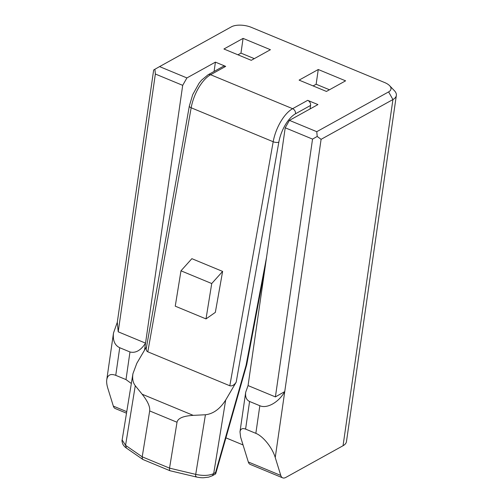 <?xml version="1.0" encoding="UTF-8"?>
<svg xmlns="http://www.w3.org/2000/svg" width="503" height="503" viewBox="0 0 503 503"><rect width="100%" height="100%" fill="white"/><g stroke="black" fill="none" stroke-linecap="round" stroke-linejoin="round"><path stroke-width="0.75" d="M169.939 470.714L142.99 459.541L142.255 458.516L142.204 456.825L169.542 468.142L169.511 470.028L169.964 470.726L195.824 476.875C199.087 477.573 201.709 477.856 203.684 477.737L208.632 477.146L212.291 475.775L213.7 473.568L215.561 472.537L215.504 473.989L212.291 475.775M345.599 80.832L318.261 69.515L299.103 80.122L326.441 91.439L345.599 80.832M251.261 60.316L270.419 49.709L243.081 38.385L223.923 48.998L251.261 60.316M214.077 71.457L215.422 62.139L186.915 77.927L159.577 66.603L231.411 26.822A14.499 6.376 -171.8 0 1 251.355 27.357L384.625 82.536A14.499 6.376 -171.8 0 1 389.605 85.673A14.499 6.376 -171.8 0 1 388.605 91.904L316.764 131.685L289.426 120.368L317.934 104.58L307.685 100.336A4.143 3.219 61 0 1 310.571 105.435L295.5 113.785A4.143 3.219 61 0 0 292.614 108.686L307.685 100.336M215.422 62.139L225.671 66.383A4.143 3.219 -119 0 0 223.137 66.44L208.06 74.79L201.609 80.115L199.081 83.215L192.687 94.702L189.342 106.02A4.143 1.622 -169.9 0 0 191.171 107.787A28.998 13.059 -67.5 0 1 210.6 74.727L292.614 108.686A28.998 13.059 -67.5 0 0 273.186 141.739L191.171 107.787L147.807 351.811L229.814 385.763L273.186 141.739A4.143 1.622 10.1 0 0 278.844 142.116A24.854 11.192 -67.5 0 1 295.5 113.785M316.764 131.685L317.217 136.458L321.096 139.331L284.742 391.604L275.399 396.898L312.545 139.105L317.217 136.458M389.605 85.673L394.358 90.647A20.711 9.104 -171.8 0 1 396.345 95.432A20.711 9.104 -171.8 0 1 392.931 99.55L321.096 139.331M396.345 95.432L346.46 441.615A20.711 9.104 -171.8 0 1 343.046 445.733L285.836 477.416A12.424 5.596 -67.5 0 1 282.673 477.85A12.424 5.596 -67.5 0 1 280.781 475.436L275.242 457.529C272.337 447.689 263.088 436.164 255.845 433.347L259.831 405.726C267.005 408.977 278.882 402.243 284.742 391.604L275.242 457.529M282.673 477.85L250.211 464.407A12.424 5.596 -67.5 0 1 248.319 461.993L240.629 437.138L239.988 431.813C240.553 428.826 242.427 427.921 245.596 429.103L255.845 433.347M259.831 405.726L249.576 401.482C246.451 399.992 245.156 396.917 245.69 392.258L248.061 385.581L275.399 396.898M264.842 269.143L246.696 364.801L246.08 365.247L215.561 472.537M312.545 139.105L285.214 127.787L248.061 385.581M285.214 127.787L289.426 120.368M206.01 318.908L215.341 312.382L222.622 271.413L191.869 258.674L180.979 270.809L211.732 283.541L206.01 318.908L175.251 306.17L180.979 270.809M149.68 410.932L177.018 422.25C177.899 418.245 183.299 415.95 193.234 415.365L142.129 394.207C147.687 401.205 150.202 406.776 149.68 410.932L142.204 456.825L125.561 445.331L122.141 439.962C121.814 440.421 122.028 441.804 122.795 444.118C123.757 445.821 124.97 447.154 126.435 448.104L125.561 445.331L135.276 385.713L142.129 394.207M186.915 77.927L182.696 85.34L155.358 74.023L118.211 331.817L117.3 322.278L113.508 332.961L106.774 379.677C106.447 382.054 106.793 384.896 107.799 388.203L113.338 406.11A12.424 5.596 112.5 0 0 115.231 408.524L126.504 413.189M189.342 106.02L146.335 348.007C146.046 349.931 146.536 351.201 147.807 351.811M122.141 439.962L132.937 373.698L136.829 363.267L146.568 346.68M132.937 373.698C132.176 378.715 132.955 382.72 135.276 385.713M196.252 476.53C195.617 477.29 195.441 476.574 195.717 474.373C203.162 475.976 209.154 475.712 213.7 473.568L225.677 400.055C220.012 408.958 213.266 413.856 205.425 414.761L193.234 415.365M225.677 400.055L236.19 382.148C234.191 385.109 232.065 386.317 229.814 385.763M113.508 332.961C112.653 340.412 114.722 345.328 119.727 347.724L115.747 375.339C110.673 373.452 107.68 374.898 106.774 379.677M118.211 331.817L145.549 343.14C140.771 350.421 135.577 353.364 129.975 351.968L119.727 347.724M225.916 437.849L243.043 444.941M182.696 85.34L144.537 350.138M243.081 38.385L240.962 53.117L254.292 58.637M310.062 108.944L310.571 105.435M155.358 74.023L154.905 69.257L159.577 66.603M329.465 89.767L316.136 84.246L313.111 85.919M154.905 69.257L153.654 70.011L117.3 322.278M177.018 422.25L169.542 468.142L195.717 474.373L205.425 414.761M237.932 54.796L240.962 53.117M318.261 69.515L316.136 84.246M211.732 283.541L222.622 271.413M129.975 351.968L125.995 379.589L131.34 383.493M125.995 379.589L115.747 375.339M225.671 66.383L210.6 74.727A4.143 3.219 -119 0 0 208.06 74.79M388.605 91.904L392.931 99.55L343.046 445.733M280.781 475.436L248.319 461.993M249.576 401.482L245.596 429.103M266.521 257.498L246.08 365.247M113.338 406.11L126.75 411.661M236.19 382.148L278.844 142.116M126.435 448.104L142.909 459.49M245.69 392.258L239.988 431.813M246.696 364.801L215.737 473.631"/></g></svg>
